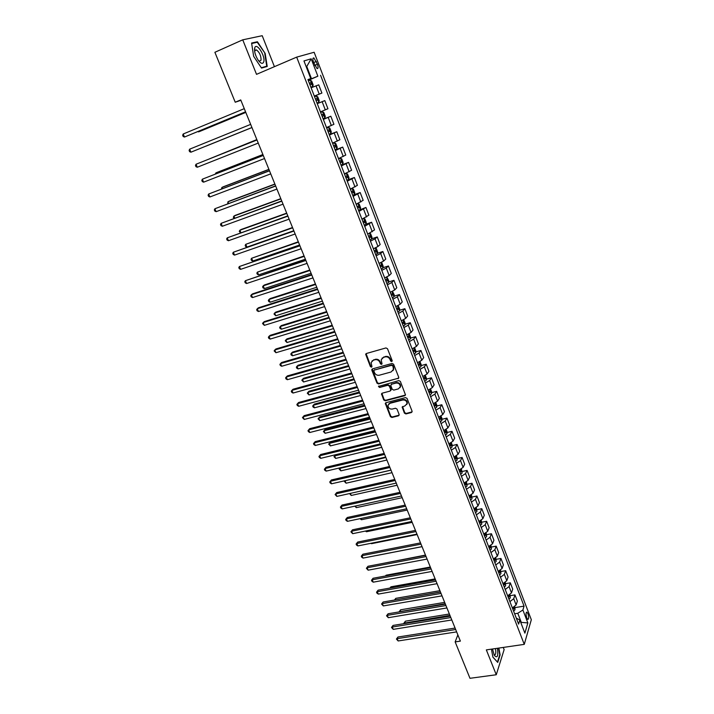 <?xml version="1.0" encoding="UTF-8"?>
<svg xmlns="http://www.w3.org/2000/svg" width="714" height="714" viewBox="0 0 714 714"><rect width="100%" height="100%" fill="white"/><g stroke="black" fill="none" stroke-linecap="round" stroke-linejoin="round"><path stroke-width="1.07" d="M391.7 361.561L392.164 360.57L387.506 348.735L385.971 347.932L366.353 353.51L365.657 354.233L370.405 366.621L371.458 367.183L371.949 366.675L371.11 362.542L373.36 360.204L374.984 359.74C377.179 359.365 378.804 360.222 379.866 362.31L380.464 363.828L381.535 364.381L382.035 363.863L381.196 359.767L383.48 357.366L385.114 356.902C387.327 356.518 388.96 357.375 390.022 359.472L390.629 360.998L391.7 361.561M382.026 358.205L385.471 356.464C387.684 356.081 389.317 356.938 390.379 359.035L390.977 360.552L392.2 361.061M366.095 353.626L370.771 366.175L371.949 366.693M371.958 361.007L375.35 359.303C377.545 358.928 379.17 359.776 380.232 361.864L380.83 363.381L382.026 363.89M527.958 613.754L526.923 612.184C525.825 612.505 525.772 614.397 526.745 617.878L527.78 619.44C528.878 619.109 528.94 617.217 527.958 613.754M406.748 404.472L407.337 403.249L405.061 405.784L402.187 407.096L404.401 413.138L405.909 413.933L411.416 412.54L412.085 411.184L407.051 398.403L405.525 397.6L386.015 402.678L385.301 403.41L390.424 416.681L391.924 417.476L398.492 415.816L399.144 414.468L396.993 409.042L395.485 408.247L392.218 409.086C389.487 409.202 388.095 407.944 388.023 405.302L389.924 403.321L402.767 399.992C405.49 399.849 406.9 401.098 407.007 403.731L407.275 403.499M274.417 66.67L262.208 35.7L242.742 39.823L256.522 74.345L296.676 57.129L524.263 644.367L486.341 649.892L496.266 674.757L469.982 678.3L455.148 641.904L460.387 641.118L240.734 99.924L235.236 102.227L240.895 100.326M242.742 39.823L214.887 52.292L235.236 102.227M398.073 378.679L398.742 377.287L393.61 364.256L392.075 363.453L372.503 368.879L371.86 370.271L377.01 383.15L378.527 383.953L398.76 378.063M400.358 381.41L405.507 394.922L404.776 395.69L385.257 400.795L383.748 399.992L381.508 393.905L382.213 393.173L390.094 391.085L390.745 389.71L389.3 386.06L387.782 385.265L379.571 387.461L378.474 386.452L398.831 380.607L400.358 381.41M313.535 62.288L317.043 68.589C318.283 68.74 318.408 67.294 317.427 64.251L313.919 57.941C312.678 57.789 312.553 59.235 313.535 62.288M296.676 57.129L314.142 52.265L531.323 619.725L524.263 644.367M308.055 79.879L310.777 78.602L307.93 79.566L518.614 624.09L519.837 620.055L516.302 618.101M310.777 78.602L303.959 60.931L311.188 58.816L317.855 76.193L308.145 80.102M308.252 80.396L317.855 76.193M320.568 75.273L524.058 606.132L522.889 610.006L527.851 622.929L524.888 633.139L519.837 620.055M496.266 674.757L504.129 649.624L503.263 647.428M457.852 634.889L455.148 641.904M306.19 66.714L306.761 66.473L306.172 66.661M311.482 78.71L306.761 66.473L311.188 58.816M520.765 622.474L521.3 622.385L517.784 613.272L514.624 613.772M521.05 623.215L521.3 622.385L527.851 622.929M314.347 96.14L321.907 93.061L318.747 84.85L311.108 87.777M317.257 103.655L324.808 100.603L317.257 103.664M320.434 111.875L327.94 108.742L324.808 100.603M323.272 119.211L330.823 116.23L323.353 119.425M326.503 127.565L333.929 124.307L330.823 116.23M329.252 134.651L336.785 131.733L329.404 135.062M332.528 143.139L339.864 139.748L336.785 131.733M335.178 149.976L342.702 147.111L335.41 150.574M338.507 158.588L345.763 155.063L342.702 147.111M341.06 165.175L348.575 162.381L341.363 165.96M344.443 173.913L351.609 170.262L348.575 162.381M347.334 180.089L354.394 177.518L347.272 181.231M350.324 189.121L357.411 185.345L354.394 177.518M354.144 194.699L360.177 192.548L353.127 196.377M356.161 204.213L363.167 200.313L360.177 192.548M358.535 210.344L365.916 207.462L358.946 211.406M361.953 219.18L368.879 215.164L365.916 207.462M365.996 224.169L371.61 222.25L364.72 226.329M368.138 233.862L374.547 229.899L371.61 222.25M371.708 238.788L377.251 236.932L375.02 238.851L370.441 241.127M373.404 248.775L377.965 246.491L380.178 244.527L377.251 236.932M377.367 253.309L382.865 251.506L380.669 253.506L376.126 255.808M379.063 263.404L383.588 261.083L385.756 259.039L382.865 251.506M382.981 267.714L388.425 265.965L386.274 268.053L381.767 270.383M384.676 277.924L389.175 275.577L391.299 273.444L388.425 265.965M388.55 282.003L393.941 280.316L391.834 282.485L387.363 284.85M390.255 292.329L394.717 289.946L396.797 287.742L393.941 280.316M394.074 296.194L399.421 294.561L397.359 296.81L392.914 299.202M395.788 306.618L400.215 304.218L402.259 301.924L399.421 294.561M399.554 310.287L404.865 308.698L402.839 311.027L398.421 313.446M401.277 320.809L405.677 318.382L407.676 316.007L404.865 308.698M404.999 324.263L410.255 322.728L408.283 325.138L403.892 327.583M406.721 334.893L411.094 332.429L413.049 329.984L410.255 322.728M410.398 338.141L415.619 336.651L413.674 339.141L409.318 341.613M412.13 348.869L416.467 346.379L418.386 343.853L415.619 336.651M415.753 351.922L420.93 350.476L419.038 353.037L414.709 355.536M417.494 362.739L421.804 360.222L423.679 357.625L420.93 350.476M421.073 365.595L426.213 364.194L424.348 366.835L420.055 369.361M422.822 376.51L427.106 373.966L428.944 371.289L426.213 364.194M426.347 379.17L431.452 377.813L429.632 380.526L425.365 383.079M428.105 390.174L432.363 387.604L434.157 384.855L431.452 377.813M431.586 392.646L436.656 391.334L434.871 394.119L430.631 396.698M433.362 403.74L437.575 401.143L439.342 398.323L436.656 391.334M436.781 406.025L441.814 404.749L440.074 407.614L435.861 410.211M438.566 417.199L442.76 414.584L444.483 411.692L441.814 404.749M441.939 419.305L446.937 418.074L445.233 421.001L441.056 423.625M443.742 430.569L447.901 427.927L449.588 424.964L446.937 418.074M447.062 432.497L452.024 431.301L450.356 434.299L446.205 436.95M448.874 443.831L453.006 441.172L454.657 438.137L452.024 431.301M452.149 445.59L457.076 444.429L455.443 447.499L451.319 450.168M453.97 457.005L458.076 454.318L459.691 451.221L457.076 444.429M457.192 458.584L462.092 457.469L460.494 460.601L456.398 463.297M459.031 470.08L463.109 467.375L464.689 464.207L462.092 457.469M462.199 471.49L467.072 470.41L465.51 473.605L461.44 476.327M464.046 483.066L468.107 480.335L469.642 477.095L467.072 470.41M467.17 484.306L472.016 483.253L470.49 486.52L466.447 489.26M469.036 495.953L473.061 493.195L474.569 489.902L472.016 483.253M472.106 497.024L476.925 496.016L475.435 499.345L471.418 502.103M473.989 508.743L477.987 505.976L479.46 502.611L476.925 496.016M477.014 509.662L481.798 508.68L480.335 512.072L476.354 514.856M478.907 521.452L482.878 518.659L484.315 515.231L481.798 508.68M481.879 522.202L486.636 521.256L485.208 524.71L481.254 527.521M483.78 534.063L487.733 531.252L489.135 527.762L486.636 521.256M486.707 534.661L491.437 533.742L490.045 537.258L486.109 540.087M488.626 546.585L492.553 543.747L493.918 540.203L491.437 533.742M491.5 547.031L496.203 546.148L494.856 549.718L490.937 552.565M493.436 559.026L497.337 556.17L498.675 552.556L496.203 546.148M496.266 559.312L500.942 558.455L499.621 562.096L495.739 564.961M498.22 571.37L502.085 568.496L503.397 564.828L500.942 558.455M500.996 571.512L505.646 570.682L504.361 574.377L500.496 577.269M502.959 583.633L506.806 580.732L508.082 577.01L505.646 570.682M505.69 583.624L510.323 582.829L509.055 586.578L505.226 589.487M507.672 595.806L511.492 592.888L512.732 589.104L510.323 582.829M510.349 595.654L514.955 594.887L513.732 598.698L509.921 601.616M512.349 607.9L516.142 604.963L517.355 601.126L514.955 594.887M513.634 611.22L514.946 609.854L514.981 607.614L524.058 606.132M321.907 93.061L314.312 96.051M517.784 613.272L522.889 610.006M253.648 56.335L261.538 68.071L267.214 66.473L265.162 53.443L257.424 41.751L251.596 43.045L253.648 56.335M491.437 649.151L492.919 657.183L497.738 662.422L500.121 654.881L498.854 648.071M255.291 42.697L257.424 41.751M251.667 43.509L257.272 42.251L265.162 53.443M372.217 369.004L377.376 382.695L378.884 383.489L398.421 378.224M392.557 365.898L391.486 365.336L374.297 370.084L373.806 370.593L374.484 372.646C375.537 374.716 377.162 375.564 379.339 375.207L391.076 371.994L393.387 369.549L392.905 365.452L391.834 364.89L391.486 365.336M374.181 370.129L391.834 364.89M392.959 370.628L393.735 369.093L393.539 367.058L393.191 367.505M392.905 365.452L393.539 367.058M381.892 393.325L384.105 399.519L385.605 400.313L405.472 395.038M390.772 390.46L391.093 389.246L389.648 385.596L388.13 384.801L379.571 387.461M378.474 386.452L378.831 385.988L379.928 386.997M398.332 388.907L400.268 386.854C400.188 384.177 398.769 382.909 396.02 383.052L391.468 384.275L390.817 385.658L392.263 389.308L393.78 390.112L398.332 388.907M399.983 387.657L400.608 386.39C400.527 383.704 399.117 382.445 396.368 382.597L396.02 383.052M391.138 384.427L396.368 382.597M402.544 406.507L404.731 412.647L406.248 413.442L412.121 411.862M407.337 403.249C407.23 400.616 405.82 399.376 403.107 399.51L402.767 399.992M388.639 404.079L390.272 402.848L403.107 399.51M385.685 402.83L390.772 416.191L392.272 416.985L399.188 415.155M310.902 87.233L312.732 86.492L313.151 84.895L311.679 81.093L310.278 80.138L308.43 80.843M312.732 86.492L310.893 87.206M198.349 131.385L198.554 131.867L199.92 131.358L245.803 112.41M309.956 84.787L311.322 84.261L310.893 82.717L309.367 83.261M197.849 131.59L198.554 131.867L245.777 112.357M245.554 111.803L184.489 137.043L183.195 134L244.277 108.653M245.58 111.866L184.489 137.043L183.195 136.526L182.677 135.312L183.195 134M317.016 103.03L318.837 102.289L319.238 100.674L317.784 96.899L316.4 95.988L314.571 96.711M206.105 146.111L251.944 127.556L206.105 146.111M316.855 98.577L315.499 99.112L317.025 98.559L317.435 100.085L316.088 100.629M322.478 111.705L320.666 112.464L322.478 111.705L323.844 112.58L325.289 116.328L324.906 117.926L323.085 118.72M256.826 139.587L209.827 158.704M324.897 117.962L322.514 111.732M323.504 115.793L322.157 116.328L323.504 115.793L323.103 114.267L321.586 114.847M256.844 139.623L209.497 158.838M329.109 134.294L330.903 133.509L331.278 131.849L329.85 128.136L328.502 127.306L326.709 128.083M328.502 127.306L326.691 128.038M262.895 154.519L217.127 172.377L215.815 172.984L216.128 173.725M328.958 129.877L327.619 130.448L328.958 129.877M328.199 131.938L329.529 131.367L329.136 129.859M262.922 154.599L215.815 172.984L215.333 174.037M189.629 149.181L189.103 150.467L189.612 151.671L190.915 152.198L251.926 127.511L190.915 152.198L189.629 149.181L250.659 124.379M256.978 139.935L196.02 164.247L256.986 139.971M197.287 167.246L195.993 166.692L195.484 165.496L196.02 164.247L197.287 167.246L258.245 143.077M263.234 155.366L202.357 179.187L263.27 155.456M203.615 182.168L202.312 181.597L201.812 180.41L202.357 179.187L203.615 182.168L264.519 158.535M335.089 149.744L336.865 148.94L337.231 147.254L335.803 143.568L334.482 142.782L332.706 143.576M334.482 142.782L332.67 143.505M268.91 169.343L223.187 186.818L221.893 187.461L222.384 188.63M334.179 147.405L335.509 146.825L335.116 145.326L333.608 145.924M268.964 169.468L221.893 187.461L221.483 188.969M269.446 170.673L208.649 194.021L269.499 170.807M209.898 196.975L208.595 196.395L208.095 195.217L208.649 194.021L209.898 196.975L270.74 173.868M263.787 61.761C265.554 55.906 256.29 41.707 254.711 47.972L254.675 48.097C254.175 51.39 255.237 55.246 257.843 59.664C260.753 63.707 262.734 64.403 263.787 61.761M258.441 60.538L259.441 61.19L261.056 60.19C261.101 55.781 259.548 52.345 256.415 49.882L254.836 50.765L254.693 51.729M264.76 53.577L266.75 66.215L261.315 67.741M264.126 67.339L266.75 66.215M492.499 648.99L494.338 655.345C497.363 658.629 498.399 656.264 497.444 648.276M493.963 654.586L494.4 654.908C495.819 654.836 496.159 652.721 495.418 648.571M498.533 648.116L499.773 654.747L497.462 662.056L492.91 657.112M341.015 165.077L342.774 164.247L343.131 162.542L341.72 158.883L340.417 158.142L338.65 158.954M340.417 158.142L338.614 158.856M274.881 184.051L229.194 201.152L227.927 201.83L228.596 203.419M340.123 162.756L341.435 162.158L341.051 160.668L339.552 161.284M274.952 184.23L227.927 201.83L227.686 203.749M275.613 185.854L214.887 208.747L275.684 186.042M216.128 211.674L214.825 211.076L214.325 209.907L214.887 208.747L216.128 211.674L276.916 189.076M346.906 180.285L348.646 179.437L348.985 177.706L347.584 174.082L346.299 173.377L344.559 174.216M346.299 173.377L344.505 174.091M280.798 198.653L235.165 215.387L233.915 216.092L234.763 218.091M346.013 177.982L347.316 177.375L346.942 175.894L345.451 176.519M280.888 198.867L233.915 216.092L233.344 217.208L233.933 218.395M281.727 200.92L221.081 223.348L281.825 201.161M222.313 226.258L221.01 225.651L220.51 224.491L221.081 223.348L222.313 226.258L283.039 204.168M352.743 195.377L354.465 194.503L354.796 192.762L353.403 189.156L352.145 188.487L350.413 189.353M352.145 188.487L350.351 189.201M286.68 213.138L241.091 229.506L239.868 230.247L240.877 232.657M351.859 193.083L353.144 192.477L352.787 191.004L351.297 191.647M286.787 213.406L239.868 230.247L239.279 231.345L240.466 232.8M287.796 215.878L227.23 237.851L287.912 216.155M228.453 240.734L227.141 240.109L226.65 238.958L227.23 237.851L228.453 240.734L289.116 219.144M357.973 203.508L360.258 209.416L360.561 207.694L359.187 204.115L357.937 203.49L356.224 204.374M292.517 227.516L245.768 244.304L246.937 247.098L293.811 230.702L233.335 252.238L293.945 231.041M357.66 208.077L358.937 207.453L358.589 205.989L357.098 206.641M292.642 227.828L245.768 244.304L245.179 245.366L245.643 246.491L246.937 247.098M234.549 255.103L233.228 254.461L232.746 253.318L233.335 252.238L234.549 255.103L295.15 234.005M363.221 218.662L361.989 219.278M363.792 218.422L364.916 218.966L366.282 222.509L365.979 224.294L364.283 225.205M298.309 241.796L251.623 258.254L252.792 261.029L299.612 245M363.408 222.955L364.684 222.322L364.336 220.867L362.864 221.527M298.452 242.144L251.623 258.254L251.025 259.298L251.489 260.405L252.792 261.029M299.791 245.429L239.386 266.518L299.942 245.803M240.591 269.365L239.279 268.705L238.797 267.572L239.386 266.518L240.591 269.365L301.138 248.749M369.611 233.246L370.602 233.692L371.958 237.209L371.664 239.02L369.986 239.949M304.066 255.96L257.442 272.105L258.602 274.863L305.369 259.191M369.12 237.717L370.387 237.075L370.048 235.62L368.576 236.307M304.226 256.362L257.442 272.105L256.835 273.123L257.299 274.221L258.602 274.863M305.717 260.039L245.402 280.691L305.887 260.458M246.598 283.52L245.277 282.851L244.795 281.718L245.402 280.691L246.598 283.52L307.074 263.377M375.394 247.945L376.251 248.311L377.599 251.801L377.313 253.631L375.644 254.577M309.769 270.026L264.367 284.984L263.216 285.85L264.358 288.59L311.09 273.275M374.788 252.363L376.046 251.712L375.716 250.266L374.252 250.962M309.947 270.463L263.216 285.85L262.6 286.841L263.064 287.938L264.358 288.59M311.599 274.533L252.577 293.856L251.364 294.766L311.795 275.006M252.551 297.568L251.23 296.881L250.757 295.766L251.364 294.766L252.551 297.568L312.964 277.898M381.142 262.529L381.847 262.823L383.186 266.286L382.918 268.134L381.267 269.098M315.436 283.985L270.079 298.604L268.946 299.505L270.088 302.218L316.766 287.251M380.419 266.902L381.66 266.233L381.33 264.805L379.875 265.51M315.633 284.467L268.946 299.505L268.33 300.469L268.785 301.558L270.088 302.218M317.444 288.92L258.477 307.788L257.281 308.725L317.65 289.438M258.468 311.509L257.138 310.813L256.674 309.697L257.281 308.725L258.468 311.509L318.819 292.312M386.845 276.996L388.737 280.656L388.478 282.521L386.845 283.512M321.059 297.845L275.747 312.125L274.631 313.053L275.765 315.758L322.398 301.129M385.997 281.325L387.229 280.656L386.917 279.228L385.462 279.942M321.273 298.363L274.631 313.053L274.006 313.999L275.765 315.758M323.237 303.2L264.332 321.612L263.163 322.585L323.46 303.753M264.332 325.352L262.538 323.54L263.163 322.585L264.332 325.352L324.62 306.609M392.504 291.357L394.244 294.918L393.994 296.801L392.37 297.809M326.646 311.599L281.378 325.557L280.281 326.512L281.405 329.19L327.985 314.91M391.531 295.641L392.762 294.953L392.45 293.543L391.004 294.275M326.869 312.161L280.281 326.512L279.656 327.423L280.102 328.494L281.405 329.19M328.984 317.373L270.151 335.339L268.999 336.348L329.234 317.971M270.16 339.088L268.83 338.365L268.366 337.267L268.999 336.348L270.16 339.088L330.377 320.8M398.135 305.601L399.706 309.073L399.465 310.974L397.868 312M332.188 325.254L286.974 338.882L285.895 339.864L287.01 342.533L333.536 328.583M397.029 309.849L398.251 309.153L397.939 307.752L396.502 308.493M332.429 325.852L285.895 339.864L285.252 340.757L287.01 342.533M334.696 331.439L275.925 348.967L274.792 350.003L334.955 332.072M275.943 352.725L274.149 350.904L274.792 350.003L275.943 352.725L336.098 334.884M403.722 319.729L405.133 323.121L404.9 325.04L403.312 326.084M337.686 338.811L292.526 352.118L291.464 353.127L292.57 355.768L339.043 342.158M402.491 323.951L403.696 323.246L403.392 321.844L401.964 322.603M337.945 339.453L291.464 353.127L290.821 354.001L291.258 355.054L292.57 355.768M340.364 345.397L281.655 362.498L280.54 363.569L340.64 346.076M281.682 366.264L280.352 365.514L279.897 364.435L280.54 363.569L281.682 366.264L341.765 348.86M409.238 333.768L410.514 337.07L410.3 339.007L408.72 340.06M343.148 352.27L298.041 365.256L296.988 366.3L298.095 368.924L344.514 355.634M407.899 337.945L409.104 337.231L408.81 335.839L407.382 336.606M343.425 352.948L296.988 366.3L296.346 367.148L296.783 368.192L298.095 368.924M345.987 359.249L287.34 375.93L286.243 377.028L346.281 359.972M287.385 379.705L286.046 378.947L285.6 377.876L286.243 377.028L287.385 379.705L347.397 362.739M414.638 347.736L415.86 350.913L415.655 352.859L414.093 353.939M348.575 365.63L303.512 378.304L302.486 379.375L303.575 381.981L349.949 369.013M413.281 351.832L414.468 351.118L414.182 349.735L412.763 350.512M348.86 366.344L302.486 379.375L301.826 380.196L303.575 381.981M351.565 373.003L292.99 389.264L291.91 390.388L351.877 373.761M293.043 393.048L291.705 392.272L291.258 391.21L291.91 390.388L293.043 393.048L352.993 376.51M419.993 361.605L421.171 364.649L420.965 366.621L419.421 367.71M353.957 378.893L308.948 391.254L307.93 392.361L309.019 394.94L355.34 382.302M418.609 365.622L419.787 364.899L419.511 363.515L418.101 364.31M354.26 379.652L307.93 392.361L307.27 393.155L309.019 394.94M357.107 386.649L298.604 402.5L297.533 403.651L357.428 387.452M298.657 406.293L297.319 405.507L296.872 404.454L297.533 403.651L298.657 406.293L358.535 390.183M425.312 375.377L426.436 378.286L426.249 380.223L424.705 381.383M359.303 392.066L314.338 404.124L313.348 405.249L314.428 407.819L360.695 395.485M423.911 379.312L425.08 378.572L424.803 377.197L423.402 378.001M359.624 392.861L313.348 405.249L312.678 406.025L313.107 407.051L314.428 407.819M362.605 400.197L304.164 415.637L303.12 416.824L362.944 401.045M304.235 419.448L302.45 417.601L303.12 416.824L304.235 419.448L364.042 403.749M430.587 389.041L431.658 391.825L431.488 393.771L429.962 394.949M364.613 405.141L319.702 416.896L318.721 418.047L319.792 420.6L366.005 408.578M429.168 392.896L430.328 392.147L430.06 390.781L428.659 391.593M364.943 405.971L318.721 418.047L318.051 418.806L319.702 416.896M319.792 420.6L318.051 418.806M368.067 413.647L309.697 428.686L308.662 429.899L368.424 414.531M309.769 432.505L308.43 431.693L307.993 430.649L308.662 429.899L309.769 432.505L369.513 417.217M307.993 430.649L309.697 428.686M435.826 402.607L436.843 405.257L436.682 407.23L435.174 408.417M369.879 418.127L325.022 429.587L324.058 430.765L325.12 433.291L371.28 421.581M434.38 406.382L435.531 405.623L435.272 404.267L433.88 405.088M370.227 418.993L324.058 430.765L323.38 431.497L325.022 429.587M325.12 433.291L323.38 431.497M373.484 426.999L315.177 441.645L314.169 442.876L373.85 427.918M315.267 445.465L313.928 444.643L313.491 443.608L314.169 442.876L315.267 445.465L374.939 430.587M313.491 443.608L315.177 441.645M441.02 416.066L442.002 418.6L441.841 420.635L440.342 421.796M375.109 431.015L330.305 442.18L329.359 443.385L330.412 445.902L376.519 434.496M439.556 419.77L440.708 419.002L440.449 417.654L439.065 418.484M375.475 431.916L329.359 443.385L328.672 444.099L330.305 442.18M330.412 445.902L328.672 444.099M378.857 440.252L320.631 454.506L319.64 455.773L379.25 441.207M320.729 458.334L319.381 457.504L318.953 456.478L319.64 455.773L320.729 458.334L380.321 443.858M318.953 456.478L320.631 454.506M446.179 429.435L447.107 431.845L446.964 433.835L445.482 435.067M444.697 433.059L445.839 432.282L445.581 430.935L444.206 431.783M380.687 444.751L334.625 455.925L335.669 458.424L381.722 447.312M335.669 458.424L333.938 456.612M384.203 453.417L326.039 467.277L325.066 468.562L384.605 454.407M326.146 471.115L324.799 470.276L324.37 469.25L325.066 468.562L326.146 471.115L385.667 457.031M324.37 469.25L326.039 467.277M451.302 442.698L452.185 444.992L452.051 447L450.579 448.24M449.802 446.25L450.936 445.465L450.686 444.126L449.32 444.983M385.863 457.495L339.855 468.375L340.89 470.856L386.89 460.039M340.292 467.768L339.159 469.044L340.176 467.795M340.89 470.856L339.159 469.044M389.505 466.474L331.412 479.96L330.448 481.272L389.915 467.5M331.528 483.806L330.18 482.95L329.752 481.941L330.448 481.272L331.528 483.806L390.977 470.107M329.752 481.941L331.412 479.96M456.389 455.871L457.228 458.04L457.094 460.119L455.639 461.324M454.872 459.343L455.996 458.558L455.746 457.219L454.39 458.093M390.995 470.151L345.041 480.736L346.076 483.199L392.022 472.677M345.085 480.683L344.344 481.388L344.817 480.745M346.076 483.199L344.344 481.388M394.762 479.442L336.749 492.544L335.803 493.892L395.199 480.504M336.865 496.409L335.098 494.534L335.803 493.892L336.865 496.409L396.252 483.092M335.098 494.534L336.749 492.544M461.44 468.946L462.11 473.034L460.664 474.31M459.905 472.347L461.012 471.552L460.771 470.223L459.423 471.097M350.351 493.383L351.226 495.462L397.109 485.225M351.226 495.462L349.548 493.561M399.992 492.321L342.042 505.048L341.113 506.422L400.438 493.419M342.176 508.912L340.828 508.038L340.408 507.047L341.113 506.422L342.176 508.912L401.482 495.989M340.408 507.047L342.042 505.048M466.447 481.923L467.081 485.966L465.653 487.207M464.894 485.252L466.001 484.449L465.769 483.128L464.421 484.021M355.643 505.976L356.34 507.645L402.169 497.685M356.34 507.645L354.76 506.172M405.177 505.101L347.299 517.471L346.388 518.864L405.641 506.235M347.441 521.336L346.094 520.452L345.674 519.462L346.388 518.864L347.441 521.336L406.677 508.787M345.674 519.462L347.299 517.471M471.427 494.811L472.025 498.756L470.606 500.005M469.857 498.069L470.954 497.256L470.722 495.944L469.384 496.837M360.891 518.489L361.418 519.738L407.194 510.064M361.418 519.738L360.008 518.676M410.327 517.793L352.529 529.797L351.627 531.216L410.8 518.953M352.671 533.679L350.904 531.796L351.627 531.216L352.671 533.679L411.835 521.488M350.904 531.796L352.529 529.797M476.363 507.609L476.934 511.402L475.524 512.714M474.774 510.796L475.863 509.974L475.64 508.663L474.31 509.573M366.112 530.913L366.461 531.751L412.183 522.353M366.461 531.751L365.407 531.055M415.441 530.395L357.714 542.042L356.83 543.488L415.932 531.591M357.866 545.924L356.518 545.023L356.107 544.05L356.83 543.488L357.866 545.924L416.949 534.108M356.107 544.05L357.714 542.042M481.272 520.31L481.798 524.058L480.406 525.334M479.665 523.424L480.745 522.603L480.522 521.291L479.201 522.22M371.289 543.247L371.476 543.684L417.137 534.554M371.476 543.684L370.923 543.318M420.519 542.899L362.864 554.198L361.998 555.67L421.019 544.139M363.024 558.098L361.677 557.179L361.266 556.206L361.998 555.67L363.024 558.098L422.036 546.638M361.266 556.206L362.864 554.198M486.136 532.921L486.636 536.571L485.252 537.865M484.52 535.964L485.591 535.143L485.368 533.84L484.056 534.768M376.448 555.537L422.054 546.674M425.562 555.322L367.978 566.273L367.13 567.764L426.079 556.59M368.147 570.183L366.389 568.29L367.13 567.764L368.147 570.183L427.088 559.071M366.389 568.29L367.978 566.273M490.973 545.442L491.437 549.004L490.072 550.307M425.464 555.09L381.053 563.792M489.34 548.423L490.402 547.584L490.188 546.29L488.876 547.227M430.569 567.666L373.056 578.269L372.226 579.786L431.095 568.96M373.235 582.178L371.887 581.241L371.485 580.286L372.226 579.786L373.235 582.178L432.095 571.423M371.485 580.286L373.056 578.269M495.775 557.884L496.203 561.347L494.847 562.659M430.319 567.032L386.104 575.198L385.712 575.939M494.124 560.793L495.177 559.946L494.972 558.66L493.669 559.606M385.408 575.993L386.104 575.198M435.54 579.911L378.108 590.183L377.287 591.719L436.084 581.241M378.295 594.093L376.938 593.147L376.537 592.201L377.287 591.719L378.295 594.093L437.075 583.686M376.537 592.201L378.108 590.183M500.541 570.227L500.942 573.601L499.595 574.931M435.129 578.893L390.977 586.81L390.371 587.988M498.872 573.074L499.925 572.226L499.72 570.932L498.417 571.896M389.853 588.077L390.977 586.81M440.476 592.076L383.115 602.009L382.311 603.571L441.029 593.432M383.311 605.927L381.562 604.035L382.311 603.571L383.311 605.927L442.02 595.86M381.562 604.035L383.115 602.009M505.28 582.49L505.637 585.766L504.307 587.113M439.913 590.674L395.815 598.341L395.092 599.938M503.593 585.266L504.637 584.409L504.432 583.124L503.138 584.097M440.44 591.986L394.851 599.974M394.44 600.046L395.815 598.341M445.384 604.151L388.095 613.763L387.3 615.343L445.947 605.543M388.3 617.69L386.542 615.789L387.3 615.343L388.3 617.69L446.928 607.953M386.542 615.789L388.095 613.763M509.974 594.664L510.305 597.85L508.984 599.207M444.661 602.375L400.625 609.801L400.054 611.755M508.93 595.289L507.832 596.217M508.279 597.377L509.314 596.511L509.037 595.226M445.206 603.714L399.126 611.764L400.625 609.801M450.248 616.146L393.039 625.428L392.263 627.035L450.829 617.565M393.244 629.364L391.495 627.463L392.263 627.035L393.244 629.364L451.801 619.966M391.495 627.463L393.039 625.428M514.981 607.614L514.642 606.748M449.374 613.995L405.4 621.18L404.668 622.733L404.99 623.492M513.464 607.444L512.482 608.248M512.929 609.399L513.955 608.533L513.794 607.275M449.936 615.37L403.91 623.152L405.4 621.18M404.115 623.634L403.91 623.152M455.086 628.061L397.948 637.022L397.18 638.646L455.675 629.507M398.162 640.958L396.422 639.057L397.18 638.646L398.162 640.958L456.639 631.89M396.422 639.057L397.948 637.022M319.22 94.096L316.034 85.832M325.298 109.876L322.139 101.683M331.341 125.539L328.208 117.408M337.329 141.077L334.214 133.009M343.273 156.491L340.185 148.485M349.164 171.779L346.103 163.845M355.01 186.961L351.975 179.08M360.82 202.017L357.803 194.199M366.577 216.958L363.587 209.202M372.289 231.782L369.325 224.08M377.965 246.491L375.02 238.851M383.588 261.083L380.669 253.506M389.175 275.577L386.274 268.053M394.717 289.946L391.834 282.485M400.215 304.218L397.359 296.81M405.677 318.382L402.839 311.027M411.094 332.429L408.283 325.138M416.467 346.379L413.674 339.141M421.804 360.222L419.038 353.037M427.106 373.966L424.348 366.835M432.363 387.604L429.632 380.526M437.575 401.143L434.871 394.119M442.76 414.584L440.074 407.614M447.901 427.927L445.233 421.001M453.006 441.172L450.356 434.299M458.076 454.318L455.443 447.499M463.109 467.375L460.494 460.601M468.107 480.335L465.51 473.605M473.061 493.195L470.49 486.52M477.987 505.976L475.435 499.345M482.878 518.659L480.335 512.072M487.733 531.252L485.208 524.71M492.553 543.747L490.045 537.258M497.337 556.17L494.856 549.718M502.085 568.496L499.621 562.096M506.806 580.732L504.361 574.377M511.492 592.888L509.055 586.578M516.142 604.963L513.732 598.698M313.651 62.582L316.356 61.44M314.731 65.385L317.427 64.251M383.837 356.92L383.48 357.366M380.83 363.381L380.464 363.828M380.232 361.864L379.866 362.31M373.725 359.758L373.36 360.204M370.771 366.175L370.405 366.621M390.977 360.552L390.629 360.998M378.884 383.489L378.527 383.953M377.376 382.695L377.01 383.15M372.226 369.825L371.86 370.271M374.663 369.638L374.297 370.084M405.115 395.217L404.776 395.69M385.605 400.313L385.257 400.795M384.105 399.519L383.748 399.992M381.928 394.074L381.571 394.539M391.093 389.246L390.745 389.71M389.648 385.596L389.3 386.06M388.13 384.801L387.782 385.265M391.816 383.811L391.468 384.275M404.731 412.647L404.401 413.138M402.58 407.212L402.25 407.694M390.272 402.848L389.924 403.321M398.831 415.325L398.492 415.816M392.272 416.985L391.924 417.476M390.772 416.191L390.424 416.681M385.721 403.553L385.364 404.035M411.737 412.049L411.416 412.54M406.248 413.442L405.909 413.933M312.741 86.448L310.313 80.164M309.376 83.297L310.733 82.735M318.846 102.254L316.436 96.006M330.912 133.473L328.538 127.333M328.181 131.894L329.529 131.367M336.874 148.896L334.518 142.8M334.161 147.343L335.509 146.825M342.782 164.202L340.453 158.16M340.087 162.667L341.435 162.158M348.655 179.392L346.335 173.395M345.969 177.866L347.316 177.375M354.474 194.458L352.172 188.505M351.806 192.958L353.144 192.477M357.598 207.926L358.937 207.453M365.987 224.25L363.738 218.439M363.346 222.777L364.684 222.322M371.673 238.976L369.486 233.299M369.049 237.521L370.387 237.075M377.322 253.586L375.18 248.044M374.707 252.149L376.046 251.712M382.918 268.08L380.83 262.672M380.321 266.661L381.66 266.233M388.478 282.476L386.444 277.193M385.899 281.066L387.229 280.656M394.003 296.756L392.004 291.598M391.433 295.364L392.762 294.953M399.474 310.929L397.528 305.895M396.922 309.555L398.251 309.153M404.909 324.995L403.008 320.086M402.366 323.638L403.696 323.246M410.3 338.954L408.453 334.161M407.774 337.615L409.104 337.231M415.655 352.814L413.852 348.137M413.138 351.484L414.468 351.118M420.974 366.568L419.216 362.016M418.466 365.256L419.787 364.899M426.249 380.223L424.535 375.787M423.759 378.929L425.08 378.572M431.488 393.771L429.81 389.451M429.007 392.495L430.328 392.147M436.682 407.23L435.058 403.017M434.219 405.963L435.531 405.623M441.841 420.582L440.261 416.485M439.387 419.332L440.708 419.002M446.964 433.835L445.42 429.846M444.527 432.604L445.839 432.282M452.051 447L450.552 443.117M449.624 445.777L450.936 445.465M457.094 460.066L455.639 456.291M454.684 458.852L455.996 458.558M462.11 473.034L460.691 469.366M459.709 471.838L461.012 471.552M467.081 485.913L465.706 482.352M464.698 484.735L466.001 484.449M472.025 498.702L470.687 495.239M469.651 497.533L470.954 497.256M476.934 511.402L475.631 508.038M474.569 510.242L475.863 509.974M481.798 524.005L480.54 520.747M479.451 522.862L480.745 522.603M486.636 536.517L485.413 533.358M484.297 535.393L485.591 535.143M491.437 548.95L490.25 545.88M489.108 547.834L490.402 547.584M496.203 561.284L495.061 558.321M493.892 560.187L495.177 559.946M500.942 573.538L499.827 570.664M498.631 572.449L499.925 572.226M505.646 585.712L504.566 582.927M503.343 584.632L504.637 584.409M510.314 597.796L509.269 595.101M508.029 596.726L509.314 596.511M514.946 609.792L513.946 607.195M512.679 608.739L513.955 608.533M526.441 612.264L526.923 612.184M313 58.334L313.919 57.941M372.164 369.156L371.798 369.602M393.735 369.093L393.387 369.549M381.865 393.441L381.508 393.905M391.156 389.871L390.808 390.335M400.608 386.39L400.268 386.854M402.517 406.614L402.187 407.096M385.658 402.928L385.301 403.41M309.394 83.342L310.893 82.717M315.517 99.166L317.025 98.559M321.595 114.874L323.103 114.267M334.197 145.674L335.116 145.326M254.836 50.765L254.711 47.972M254.55 50.703L256.415 49.882M340.382 160.918L341.051 160.668M346.397 176.09L346.942 175.894M352.323 191.165L352.787 191.004"/></g></svg>
